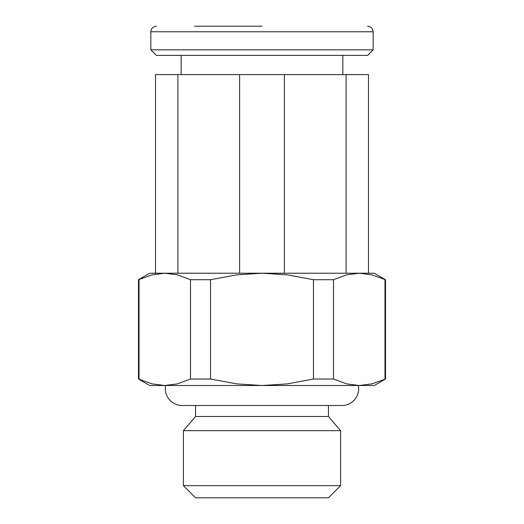 <?xml version="1.0" encoding="UTF-8"?>
<svg xmlns="http://www.w3.org/2000/svg" width="524" height="524" viewBox="0 0 524 524"><rect width="100%" height="100%" fill="white"/><g stroke="black" fill="none" stroke-linecap="round" stroke-linejoin="round"><path stroke-width="0.79" d="M165.617 385.513A16.84 16.84 0 0 0 182.162 405.504L341.838 405.504A16.84 16.84 0 0 0 358.383 385.513M183.4 485.643L340.6 485.643L328.443 497.8L195.557 497.8L183.4 485.643L183.4 430.656L195.557 416.508L195.557 405.504M195.557 416.508L328.443 416.508L340.6 430.656L340.6 485.643M328.443 405.504L328.443 416.508M183.4 430.656L340.6 430.656M262 26.2L194.627 26.2M150.84 49.839L150.84 31.761L373.16 31.761L373.16 49.839L367.606 55.393L156.394 55.393L150.84 49.839L373.16 49.839M181.153 74.598L181.153 55.393M342.847 55.393L342.847 74.598M385.513 379.029L385.513 279.711L374.287 273.227L368.483 273.227L368.483 74.598L346.102 74.598L346.102 273.227L284.375 273.227L284.375 74.598L239.625 74.598L239.625 273.227L177.898 273.227L177.898 74.598L155.517 74.598L155.517 273.227L149.713 273.227L138.487 279.711L138.487 379.029L149.713 385.513L374.287 385.513L385.513 379.029L371.83 383.902L359.241 385.513L346.652 383.902L333.513 379.029L313.457 379.029L287.185 383.902L262 385.513L236.815 383.902L210.543 379.029L190.487 379.029L177.348 383.902L164.759 385.513L152.17 383.902L138.487 379.029M138.487 279.711L152.17 274.838L164.759 273.227L177.898 273.227M155.517 273.227L164.759 273.227L177.348 274.838L190.487 279.711L210.543 279.711L236.815 274.838L262 273.227L284.375 273.227M239.625 273.227L262 273.227L287.185 274.838L313.457 279.711L333.513 279.711L346.652 274.838L359.241 273.227L368.483 273.227M346.102 273.227L359.241 273.227L371.83 274.838L385.513 279.711M139.03 379.029L139.03 279.711M384.97 279.711L384.97 379.029M333.513 379.029L333.513 279.711M313.457 279.711L313.457 379.029M210.543 379.029L210.543 279.711M190.487 279.711L190.487 379.029M239.625 74.598L177.898 74.598M346.102 74.598L284.375 74.598M373.16 31.761C372.865 28.414 371.012 26.56 367.606 26.2M150.84 31.761C151.135 28.414 152.988 26.56 156.394 26.2"/></g></svg>
